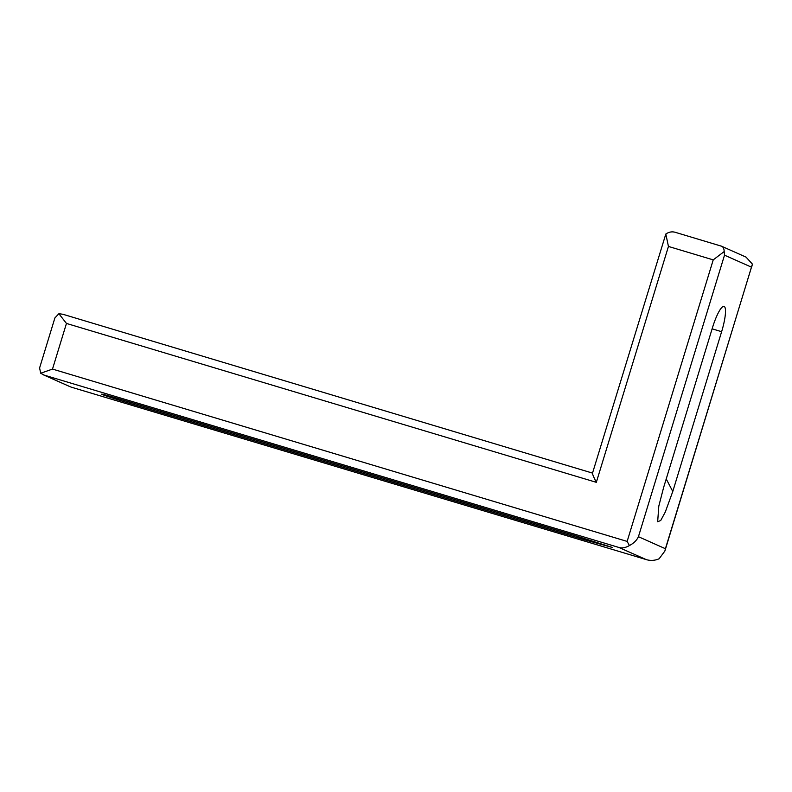 <?xml version="1.0" encoding="UTF-8"?>
<svg xmlns="http://www.w3.org/2000/svg" width="792" height="792" viewBox="0 0 792 792"><rect width="100%" height="100%" fill="white"/><g stroke="black" fill="none" stroke-linecap="round" stroke-linejoin="round"><path stroke-width="1.19" d="M584.674 539.817L612.295 547.44L575.527 535.758L120.285 399.237A24.275 0.624 -163 0 0 101.643 394.168A24.275 0.624 -163 0 0 129.433 403.306L584.674 539.817L583.862 538.273M40.699 373.24L44.203 375.121L618.859 547.45C622.086 548.401 625.601 547.777 629.402 545.549L627.145 541.411L52.5 369.082L40.699 373.24L39.6 367.953L54.896 317.919L58.895 313.731L66.459 323.433L596.327 482.328C593.327 476.438 592.109 473.368 592.683 473.151M43.105 374.705L70.458 386.872L44.203 375.121M596.327 482.328L668.448 246.441L665.815 234.036C669.111 231.799 672.537 231.304 676.091 232.561L721.522 246.203L746.024 257.113L752.4 264.092L664.884 551.014L659.112 558.776C654.628 560.687 650.202 560.914 645.827 559.459L71.181 387.13M71.023 387.08L646.143 559.558L618.859 547.45M664.884 551.014L665.409 548.717L638.431 536.709C636.758 540.342 633.748 543.292 629.402 545.549M668.448 246.441L713.226 259.875L724.185 251.539L724.512 255.163L751.489 267.171L665.409 548.717M663.637 487.417L658.805 506.098L657.667 521.74L660.726 520.492L665.28 512.048L672.774 491.486L721.631 331.69A24.275 4.96 106.7 0 0 724.037 306.395A24.275 4.96 106.7 0 0 712.493 327.621L663.637 487.417M752.113 265.706L751.489 267.171M62.816 314.246L592.525 473.101L62.816 314.246L58.895 313.731M665.815 234.036L592.485 473.22M724.185 251.539C724.056 248.282 722.957 246.431 720.868 245.985L721.067 246.035M129.799 402.088L129.433 403.306M52.5 369.082L66.459 323.433M713.226 259.875L627.145 541.411M638.431 536.709L724.512 255.163M666.23 478.932L672.774 491.486M721.631 331.69L712.117 328.838"/></g></svg>
